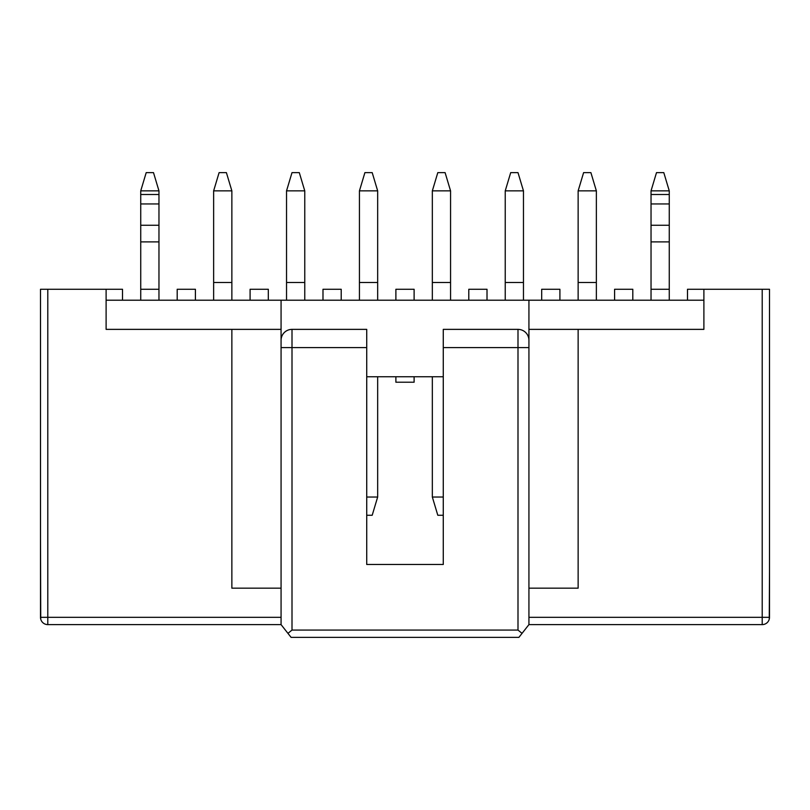 <?xml version="1.0" encoding="UTF-8"?>
<svg xmlns="http://www.w3.org/2000/svg" width="810" height="810" viewBox="0 0 810 810"><rect width="100%" height="100%" fill="white"/><g stroke="black" fill="none" stroke-linecap="round" stroke-linejoin="round"><path stroke-width="1.21" d="M522.055 633.359L517.995 630.079L517.995 347.591L528.93 347.591L528.93 300.206L281.07 300.206L281.07 340.301A10.935 10.935 0 0 1 292.005 329.366L366.727 329.366L366.727 564.469L443.272 564.469L443.272 347.591L517.995 347.591L517.995 329.366A10.935 10.935 0 0 1 528.93 340.301L528.93 624.611L518.906 637.369L291.094 637.369L281.07 624.611L47.79 624.611A7.29 7.29 0 0 1 40.5 617.321L40.5 538.954L40.733 619.144M47.79 289.271L40.5 289.271L40.5 617.321L47.79 617.321L47.79 289.271L122.512 289.271L122.512 300.206M40.5 289.271L40.5 617.321M47.79 624.611L47.79 617.321L281.07 617.321L281.07 624.611L281.07 340.301L281.07 347.591L292.005 347.591L292.005 630.079L287.945 633.359M127.474 624.611L57.996 624.611M177.188 300.206L177.188 289.271L195.412 289.271L195.412 300.206M106.11 289.271L106.11 329.366L231.862 329.366L231.862 588.161L281.07 588.161M443.272 376.751L366.727 376.751M443.272 347.591L443.272 329.366L517.995 329.366M414.112 376.751L414.112 382.219L395.887 382.219L395.887 376.751M528.93 624.611L762.21 624.611A7.29 7.29 0 0 0 769.5 617.321L769.5 571.759L769.267 619.144A7.29 7.29 0 0 0 769.5 617.321L769.277 619.124M762.21 624.611L762.21 617.321L528.93 617.321M762.21 289.271L762.21 617.321L769.5 617.321L769.5 289.271L703.89 289.271L703.89 329.366L578.137 329.366L578.137 588.161L528.93 588.161M578.137 329.366L528.93 329.366M281.07 329.366L231.862 329.366M106.11 300.206L281.07 300.206M528.93 300.206L703.89 300.206M769.5 289.271L769.5 538.954M687.487 300.206L687.487 289.271L703.89 289.271M614.587 300.206L614.587 289.271L632.812 289.271L632.812 300.206M487.012 300.206L487.012 289.271L468.787 289.271L468.787 300.206M341.212 300.206L341.212 289.271L322.988 289.271L322.988 300.206M414.112 300.206L414.112 289.271L395.887 289.271L395.887 300.206M541.688 300.206L541.688 289.271L559.913 289.271L559.913 300.206M250.087 300.206L250.087 289.271L268.312 289.271L268.312 300.206M366.727 497.036L377.662 497.036L377.662 376.751M432.337 376.751L432.337 497.036L443.272 497.036M377.662 497.036L372.195 515.261L366.727 515.261M443.272 515.261L437.805 515.261L432.337 497.036M231.862 300.206L231.862 190.856L213.637 190.856L213.637 300.206M158.963 300.206L158.963 241.886L140.737 241.886L140.737 300.206M596.362 300.206L596.362 190.856L578.137 190.856L578.137 300.206M651.038 225.261L651.038 190.856L656.505 172.631L663.795 172.631L669.262 190.856L669.262 225.261L651.038 225.261L651.038 300.206M669.262 300.206L669.262 241.886L651.038 241.886M377.662 300.206L377.662 190.856L359.438 190.856L359.438 300.206M450.562 300.206L450.562 190.856L432.337 190.856L432.337 300.206M523.462 300.206L523.462 190.856L505.237 190.856L505.237 300.206M304.762 300.206L304.762 190.856L286.537 190.856L286.537 300.206M158.963 225.261L140.737 225.261L140.737 190.856L146.205 172.631L153.495 172.631L158.963 190.856L158.963 241.886M140.737 225.261L140.737 241.886M669.262 225.261L669.262 241.886M213.637 190.856L219.105 172.631L226.395 172.631L231.862 190.856M158.963 190.856L140.737 190.856M578.137 190.856L583.605 172.631L590.895 172.631L596.362 190.856M669.262 190.856L651.038 190.856M359.438 190.856L364.905 172.631L372.195 172.631L377.662 190.856M432.337 190.856L437.805 172.631L445.095 172.631L450.562 190.856M505.237 190.856L510.705 172.631L517.995 172.631L523.462 190.856M286.537 190.856L292.005 172.631L299.295 172.631L304.762 190.856M292.005 630.079L517.995 630.079M366.727 347.591L292.005 347.591L292.005 329.366M231.862 282.488L213.637 282.488M158.963 289.271L140.737 289.271M596.362 282.488L578.137 282.488M669.262 289.271L651.038 289.271M377.662 282.488L359.438 282.488M450.562 282.488L432.337 282.488M523.462 282.488L505.237 282.488M304.762 282.488L286.537 282.488M140.737 194.501L158.963 194.501M140.737 203.948L158.963 203.948M651.038 194.501L669.262 194.501M651.038 203.948L669.262 203.948"/></g></svg>
